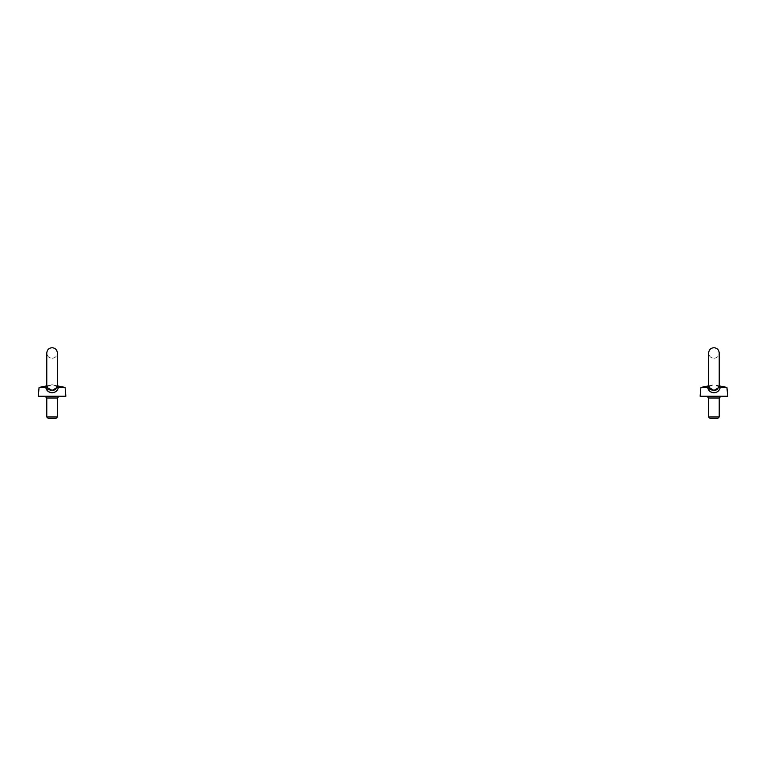 <?xml version="1.0" encoding="UTF-8"?>
<svg xmlns="http://www.w3.org/2000/svg" width="766" height="766" viewBox="0 0 766 766"><rect width="100%" height="100%" fill="white"/><g stroke="black" fill="none" stroke-linecap="round" stroke-linejoin="round"><path stroke-width="0.57" stroke-dasharray="3.83 2.87" d="M46.994 387.443L47.339 387.634C46.506 386.782 47.348 385.987 49.857 385.25C47.32 385.997 46.487 386.792 47.339 387.634L50.604 390.258L47.339 387.634C46.506 386.782 47.348 385.987 49.857 385.25C47.32 385.997 46.487 386.792 47.339 387.634L45.74 387.414L49.8 392.364M56.09 385.987L57.373 387.089L57.373 352.992C57.057 356.209 55.296 357.981 52.078 358.287C48.861 357.981 47.099 356.209 46.783 352.992L46.85 386.859M47.128 386.552L52.078 384.762L57.373 385.873L52.078 384.762L46.783 385.873L49.857 385.25L47.128 386.552M65.857 396.233L38.3 396.233M48.105 418.303L56.052 418.303M57.373 416.972L46.783 416.972M50.92 392.661L52.078 392.767C55.525 392.508 57.642 390.727 58.407 387.414L56.808 387.634C57.651 386.782 56.808 385.987 54.3 385.25C56.828 385.997 57.67 386.792 56.808 387.634L52.327 390.43M46.515 389.521L45.74 387.414L39.076 387.414L45.74 387.414L49.867 392.384M65.081 387.414L58.407 387.414L65.081 387.414L58.407 387.414L56.272 391.235M709.718 391.225L713.922 392.767C717.378 392.508 719.485 390.727 720.26 387.414L718.661 387.634C719.494 386.782 718.652 385.987 716.143 385.25C718.68 385.997 719.513 386.792 718.661 387.634L713.673 390.43M717.933 385.987L719.217 387.089L719.217 352.992C718.901 356.209 717.139 357.981 713.922 358.287C710.704 357.981 708.943 356.209 708.627 352.992L708.742 387.357M713.922 392.767C717.378 392.508 719.485 390.727 720.26 387.414L726.924 387.414L720.26 387.414L726.924 387.414L727.7 396.233L700.143 396.233L713.922 396.233L700.143 396.233L700.919 387.414L707.592 387.414L700.919 387.414L707.592 387.414L711.643 392.364M708.627 416.972L709.948 418.303L717.895 418.303L713.922 418.303L717.895 418.303L719.217 416.972L708.627 416.972L719.217 416.972L708.627 416.972L708.627 398.004L719.217 398.004L708.627 398.004L719.217 398.004L720.978 396.233M708.847 387.443L709.192 387.634C708.349 386.782 709.192 385.987 711.7 385.25C709.172 385.997 708.33 386.792 709.192 387.634L712.447 390.258L709.192 387.634C708.349 386.782 709.192 385.987 711.7 385.25C709.172 385.997 708.33 386.792 709.192 387.634L707.592 387.414L711.71 392.384M708.971 386.552L711.7 385.25L708.627 385.873L713.922 384.762L708.971 386.552M48.124 388.841L48.66 389.329M49.254 389.731L49.905 390.038M50.604 390.258L52.078 390.43L56.808 387.634C57.651 386.782 56.808 385.987 54.3 385.25C56.828 385.997 57.67 386.792 56.808 387.634C57.651 386.782 56.808 385.987 54.3 385.25C56.828 385.997 57.67 386.792 56.808 387.634L58.407 387.414L56.808 387.634L56.023 388.841M58.407 387.414C57.642 390.727 55.525 392.508 52.078 392.767L47.875 391.225M45.74 387.414L39.076 387.414M53.553 390.258L54.252 390.038M54.903 389.731L55.497 389.329M55.363 391.886L54.29 392.384M709.977 388.841L710.503 389.329M711.097 389.731L711.748 390.038M712.457 390.258L713.922 390.43L718.843 387.548M708.358 389.521L707.592 387.414L709.192 387.634L707.592 387.414M715.396 390.258L716.095 390.038M716.746 389.731L717.34 389.329M717.866 388.841L718.661 387.634C719.494 386.782 718.652 385.987 716.143 385.25C718.68 385.997 719.513 386.792 718.661 387.634C719.494 386.782 718.652 385.987 716.143 385.25C718.68 385.997 719.513 386.792 718.661 387.634L720.26 387.414L718.115 391.235M717.206 391.886L716.133 392.384M45.022 396.233L46.783 398.004L57.373 398.004L46.783 398.004L57.373 398.004L59.135 396.233M716.143 385.25L719.217 385.873L716.143 385.25M46.783 371.529L46.783 352.992L46.783 371.529M57.373 352.992L57.373 371.529L57.373 352.992C57.057 356.209 55.296 357.981 52.078 358.287C48.861 357.981 47.099 356.209 46.783 352.992M57.373 371.529L57.373 387.089L57.373 371.529M708.627 371.529L708.627 352.992L708.627 371.529M719.217 352.992L719.217 371.529L719.217 352.992C718.901 356.209 717.139 357.981 713.922 358.287C710.704 357.981 708.943 356.209 708.627 352.992M708.627 398.004L706.865 396.233M719.217 416.972L719.217 398.004M719.217 371.529L719.217 387.089L719.217 371.529"/><path stroke-width="1.15" d="M46.994 387.443L52.078 390.43L57 387.548M51.332 390.392L50.604 390.258L51.332 390.392M56.052 418.303L57.373 416.972L56.052 418.303L48.105 418.303L46.783 416.972L57.373 416.972L57.373 398.004L46.783 398.004L45.022 396.233M49.8 392.364L52.078 392.767C48.622 392.508 46.515 390.727 45.74 387.414L47.339 387.634L48.124 388.841M46.276 387.433L39.076 387.414L46.783 385.873L39.076 387.414L38.3 396.233L65.857 396.233L65.081 387.414L65.857 396.233M54.932 385.48L56.09 385.987M56.808 387.634L65.081 387.414L57.373 385.873L65.081 387.414M58.407 387.414C57.651 390.717 55.535 392.498 52.078 392.767L54.29 392.384M719.217 387.079L719.217 352.992C718.901 349.784 717.139 348.013 713.922 347.697C710.704 348.013 708.943 349.784 708.627 352.992L708.627 387.089L713.922 390.43L719.102 387.357M716.775 385.48L717.933 385.987M719.217 416.972L717.895 418.303L709.948 418.303L708.627 416.972L719.217 416.972L719.217 398.004L708.627 398.004L706.865 396.233M708.119 387.433L700.919 387.414L708.627 385.873L700.919 387.414L700.143 396.233L727.7 396.233L726.924 387.414L719.217 385.873L726.924 387.414L720.26 387.414C719.494 390.717 717.388 392.498 713.922 392.767C710.475 392.508 708.358 390.727 707.592 387.414L709.192 387.634L709.977 388.841M713.673 390.43L714.592 390.401M713.175 390.392L712.447 390.258L713.175 390.392M48.66 389.329L49.254 389.731M49.905 390.038L50.604 390.258M49.867 392.384L50.92 392.661M47.875 391.225L46.515 389.521M52.825 390.392L53.553 390.258M54.252 390.038L54.903 389.731M55.497 389.329L56.023 388.841M56.272 391.235L55.363 391.886M710.503 389.329L711.097 389.731M711.748 390.038L712.457 390.258M709.718 391.225L708.358 389.521M714.668 390.392L715.396 390.258M716.095 390.038L716.746 389.731M717.34 389.329L717.866 388.841M718.115 391.235L717.206 391.886M716.133 392.384L713.922 392.767M46.783 387.089L46.783 352.992C47.099 349.784 48.861 348.013 52.078 347.697C55.296 348.013 57.057 349.784 57.373 352.992L57.373 387.089M46.783 416.972L46.783 398.004L46.783 416.972L48.105 418.303M57.373 416.972L57.373 398.004L59.135 396.233M719.217 398.004L720.978 396.233M708.627 416.972L708.627 398.004M708.627 353.002L708.627 352.992C708.943 349.784 710.704 348.013 713.922 347.697C717.139 348.013 718.901 349.784 719.217 352.992M57.373 352.992C57.057 349.784 55.296 348.013 52.078 347.697C48.861 348.013 47.099 349.784 46.783 352.992M39.076 387.414L38.3 396.233"/></g></svg>
